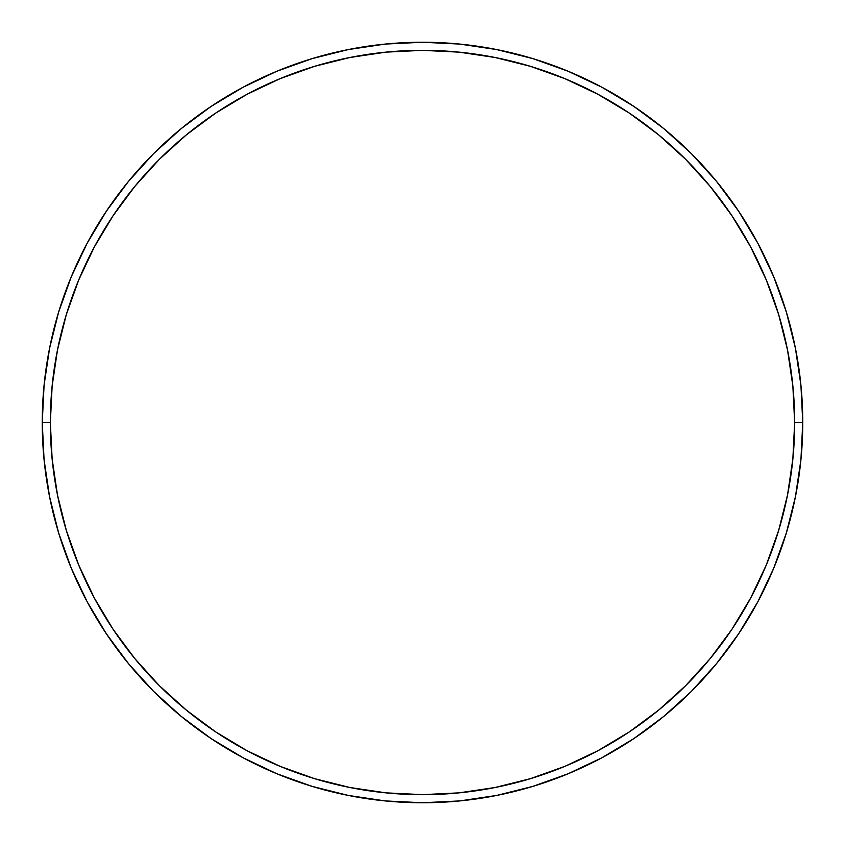 <?xml version="1.0" encoding="UTF-8"?>
<svg xmlns="http://www.w3.org/2000/svg" width="845" height="845" viewBox="0 0 845 845"><rect width="100%" height="100%" fill="white"/><g stroke="black" fill="none" stroke-linecap="round" stroke-linejoin="round"><path stroke-width="1.27" d="M42.25 422.5L50.341 422.5A372.159 372.159 0 0 1 422.5 50.341A372.159 372.159 0 0 1 794.659 422.5L802.75 422.5A380.25 380.25 0 0 0 422.5 42.25A380.25 380.25 0 0 0 42.25 422.5A380.25 380.25 0 0 1 422.5 42.25A380.25 380.25 0 0 1 802.75 422.5A380.25 380.25 0 0 1 422.5 802.75A380.25 380.25 0 0 1 42.25 422.5L44.077 385.225L49.559 348.32L58.622 312.122L71.191 276.98L87.151 243.254L106.333 211.239L128.567 181.274L153.621 153.621L181.274 128.567L211.239 106.333L243.254 87.151L276.98 71.191L312.122 58.622L348.32 49.559L385.225 44.077L422.5 42.25L459.775 44.077L496.68 49.559L532.878 58.622L568.02 71.191L601.746 87.151L633.761 106.333L663.726 128.567L691.379 153.621L716.433 181.274L738.667 211.239L757.849 243.254L773.809 276.98L786.378 312.122L795.441 348.32L800.923 385.225L802.75 422.5L800.923 459.775L795.441 496.68L786.378 532.878L773.809 568.02L757.849 601.746L738.667 633.761L716.433 663.726L691.379 691.379L663.726 716.433L633.761 738.667L601.746 757.849L568.02 773.809L532.878 786.378L496.68 795.441L459.775 800.923L422.5 802.75L385.225 800.923L348.32 795.441L312.122 786.378L276.98 773.809L243.254 757.849L211.239 738.667L181.274 716.433L153.621 691.379L128.567 663.726L106.333 633.761L87.151 601.746L71.191 568.02L58.622 532.878L49.559 496.68L44.077 459.775L42.25 422.5A380.25 380.25 0 0 0 422.5 802.75A380.25 380.25 0 0 0 802.75 422.5L794.659 422.5L792.863 386.017L787.508 349.893L778.636 314.467L766.33 280.086L750.719 247.067L731.939 215.739L710.18 186.407L685.654 159.346L658.593 134.82L629.261 113.061L597.933 94.281L564.914 78.669L530.533 66.364L495.107 57.492L458.983 52.136L422.5 50.341L386.017 52.136L349.893 57.492L314.467 66.364L280.086 78.669L247.067 94.281L215.739 113.061L186.407 134.82L159.346 159.346L134.82 186.407L113.061 215.739L94.281 247.067L78.669 280.086L66.364 314.467L57.492 349.893L52.136 386.017L50.341 422.5L52.136 458.983L57.492 495.107L66.364 530.533L78.669 564.914L94.281 597.933L113.061 629.261L134.82 658.593L159.346 685.654L186.407 710.18L215.739 731.939L247.067 750.719L280.086 766.33L314.467 778.636L349.893 787.508L386.017 792.863L422.5 794.659L458.983 792.863L495.107 787.508L530.533 778.636L564.914 766.33L597.933 750.719L629.261 731.939L658.593 710.18L685.654 685.654L710.18 658.593L731.939 629.261L750.719 597.933L766.33 564.914L778.636 530.533L787.508 495.107L792.863 458.983L794.659 422.5A372.159 372.159 0 0 1 422.5 794.659A372.159 372.159 0 0 1 50.341 422.5L42.25 422.5"/></g></svg>
